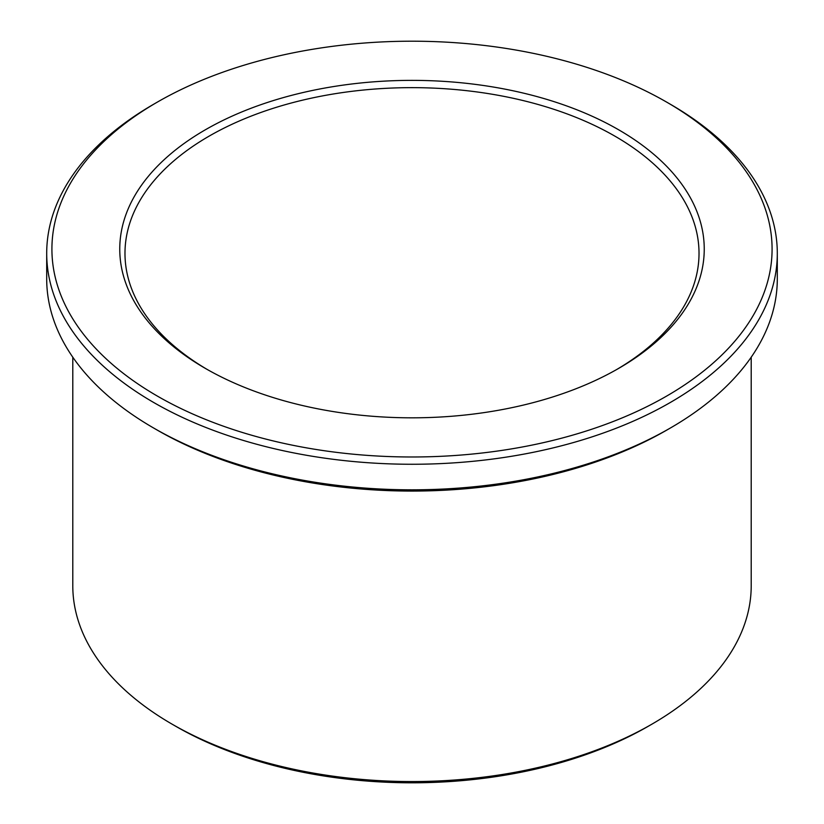 <?xml version="1.0" encoding="UTF-8"?>
<svg xmlns="http://www.w3.org/2000/svg" width="824" height="824" viewBox="0 0 824 824"><rect width="100%" height="100%" fill="white"/><g stroke="black" fill="none" stroke-linecap="round" stroke-linejoin="round"><path stroke-width="1.24" d="M670.314 104.226L666.626 102.094A360.088 207.895 180 0 1 666.626 102.094A360.088 207.895 180 0 1 666.616 396.097A360.088 207.895 180 0 1 157.384 396.097A360.088 207.895 180 0 1 157.374 102.094A360.088 207.895 180 0 1 666.616 102.094L670.303 104.226A365.3 210.903 180 0 1 670.314 104.226A365.3 210.903 180 0 1 777.3 253.349A365.3 210.903 180 0 1 412 464.262A365.3 210.903 180 0 1 46.7 253.349A365.3 210.903 180 0 1 153.686 104.226L157.374 102.094M777.3 253.349L777.3 278.924A365.3 210.903 180 0 1 670.314 428.047A365.3 210.903 180 0 1 153.686 428.047A365.3 210.903 180 0 1 46.7 278.924L46.7 253.349M207.215 369.461A287.02 165.706 180 0 1 124.98 253.349A287.02 165.706 180 0 1 302.161 100.26A287.02 165.706 180 0 1 614.951 136.176A287.02 165.706 180 0 1 699.02 253.349A287.02 165.706 180 0 1 616.785 369.461M618.649 129.79A292.242 168.724 180 0 1 618.649 368.4A292.242 168.724 180 0 1 205.351 368.4A292.242 168.724 180 0 1 205.351 129.79A292.242 168.724 180 0 1 618.649 129.79M751.21 357.194L751.21 585.71A339.21 195.844 180 0 1 651.856 724.193L648.169 726.325A333.988 192.826 180 0 1 175.831 726.325L172.144 724.193A339.21 195.844 180 0 1 72.79 585.71L72.79 357.194M651.856 724.193A339.21 195.844 180 0 1 172.144 724.193M670.314 428.047L666.626 430.179A360.088 207.895 180 0 1 157.374 430.179L153.686 428.047"/></g></svg>
